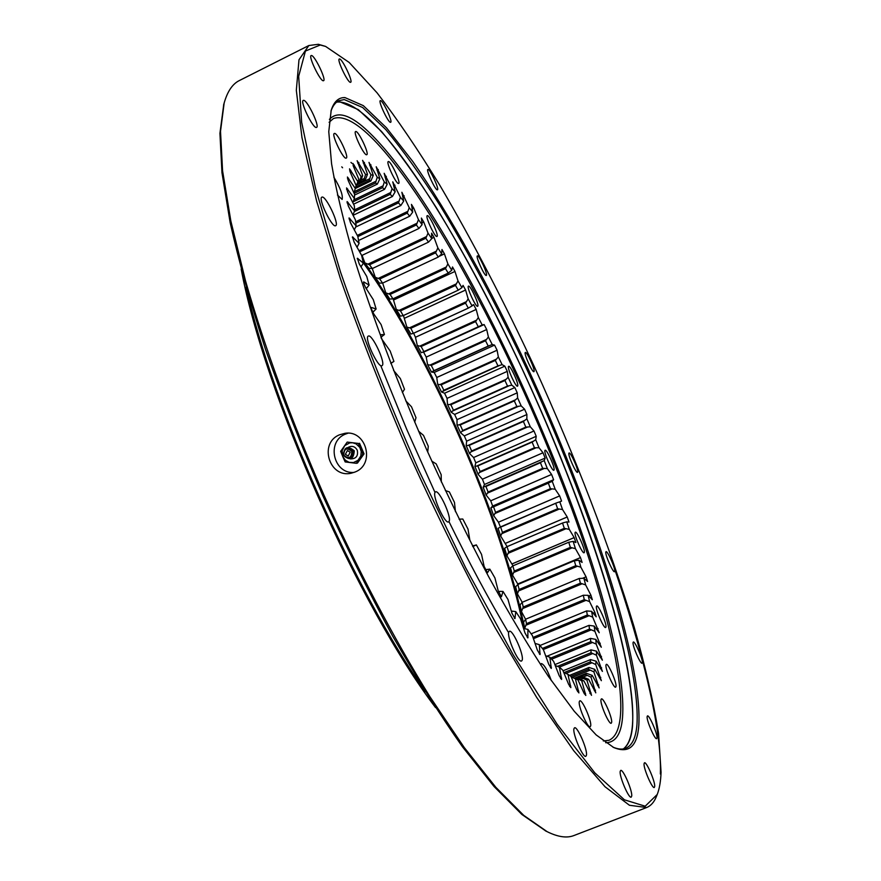 <?xml version="1.0" encoding="UTF-8"?>
<svg xmlns="http://www.w3.org/2000/svg" width="881" height="881" viewBox="0 0 881 881"><rect width="100%" height="100%" fill="white"/><g stroke="black" fill="none" stroke-linecap="round" stroke-linejoin="round"><path stroke-width="1.32" d="M350.957 162.401L351.827 163.282M341.773 166.861L342.577 167.775M554.05 470.002L553.863 470.234C552.255 471.577 543.654 452.482 544.943 450.444L545.119 450.235C546.738 448.936 555.25 467.789 554.05 470.002M584.356 552.376L584.114 552.75C582.484 554.105 574.027 535.141 575.106 532.531L575.337 532.19C576.978 530.891 585.336 549.579 584.356 552.376M605.963 626.953L605.665 627.492C603.937 628.891 595.457 609.663 596.393 606.48L596.679 605.985C598.408 604.641 606.8 623.583 605.963 626.953M616.017 686.453L615.665 687.169C613.771 688.645 605.06 668.756 605.963 665.023L606.304 664.362C608.198 662.93 616.81 682.522 616.017 686.453M611.645 722.387L611.227 723.235C609.101 724.843 599.983 703.897 600.974 699.69L601.382 698.908C603.507 697.356 612.515 717.949 611.645 722.387M590.699 725.845L590.193 726.748C587.77 728.532 578.046 706.188 579.291 701.694L579.775 700.858C582.209 699.14 591.801 721.087 590.699 725.845M540.758 665.012L541.375 663.558C544.194 664.428 547.53 670.144 551.374 680.727M333.811 177.103C340.341 187.84 343.116 195.285 342.136 199.425L337.445 195.031M346.112 158.151C343.183 159.362 331.135 134.209 334.295 133.46L334.472 133.416C337.544 132.546 349.361 157.336 346.244 158.106L346.112 158.151M366.661 154.748C364.095 155.86 352.807 132.172 355.616 131.533L355.759 131.5C358.468 130.696 369.546 154.065 366.771 154.715L366.661 154.748M398.586 183.446C396.395 184.724 385.713 162.104 388.268 161.564L388.345 161.542C390.657 160.529 401.163 182.852 398.641 183.424L398.586 183.446M436.965 236.46L436.954 236.471C435.082 238.013 424.873 216.131 427.252 215.647L427.252 215.647C429.179 214.237 439.256 235.833 436.965 236.46M477.744 306.214L477.656 306.269C475.938 307.711 466.434 287.096 468.406 286.171L468.461 286.127C470.212 284.75 479.605 305.101 477.744 306.214M517.676 386.032L517.532 386.164C515.903 387.541 506.938 367.884 508.535 366.408L508.656 366.298C510.308 364.987 519.162 384.38 517.676 386.032M431.238 365.384L433.981 370.659L431.481 372.068L427.593 364.602L431.238 365.384L485.519 340.738L488.404 336.971L492.237 344.548L488.228 346.079L485.519 340.738L431.238 365.384M488.217 346.079L433.981 370.659L488.217 346.079M421.107 346.497L423.904 351.607L423.387 351.937L421.261 352.73L417.297 345.495L421.107 346.497L475.575 321.598L478.328 317.578L482.193 324.924L478.306 326.785L475.575 321.598L421.107 346.497M423.893 351.607L478.306 326.785L423.904 351.607M410.832 328.283L413.365 333.37L410.865 334.031L406.857 327.082L410.832 328.283L465.542 303.119L468.174 298.846L472.062 305.927L468.296 308.108L465.542 303.119L410.832 328.283M468.296 308.108L413.652 333.205L468.296 308.108M400.47 310.883L403.223 315.618L400.37 316.114L396.329 309.484L400.47 310.883L455.499 285.411L457.999 280.907L461.897 287.669L458.252 290.179L455.488 285.411L400.47 310.883M458.241 290.179L403.311 315.563L458.241 290.179M390.085 294.419L392.926 298.835L389.809 299.088L385.779 292.844L390.085 294.419L445.489 268.617L447.878 263.882L451.744 270.28L448.22 273.11L445.489 268.617L390.085 294.419M448.22 273.11L392.926 298.835M379.744 279.002L382.574 283.12L379.282 283.098L375.262 277.273L379.744 279.002L435.588 252.847L437.868 247.913L441.678 253.893L438.286 257.054L435.588 252.847L379.744 279.002M438.286 257.054L382.574 283.12M369.524 264.785L372.311 268.551L368.831 268.253L364.866 262.912L369.524 264.785L425.853 238.255L428.034 233.124L431.767 238.641L428.507 242.132L425.853 238.255L369.524 264.785M428.507 242.132L372.311 268.551M359.911 252.406L361.562 255.237M359.591 251.845L416.383 224.963L418.453 219.666L422.087 224.655L418.949 228.465L416.372 224.963L359.58 251.845M418.949 228.465L362.223 255.281M357.851 236.604L407.22 213.125L409.213 207.674L412.704 212.079L409.698 216.219L407.22 213.125L357.851 236.593M409.687 216.219L358.556 240.502M355.814 223.234L398.465 202.872L400.381 197.289L403.707 201.066L400.822 205.515L398.465 202.872L355.814 223.234M400.822 205.515L355.616 227.078M354.338 211.528L390.206 194.349L392.045 188.666L395.173 191.75L392.419 196.507L390.206 194.349L354.338 211.528M392.419 196.507L353.05 215.349M353.16 201.804L382.519 187.697L384.303 181.938L387.188 184.272L384.557 189.327L382.519 187.697L353.16 201.793M384.557 189.327L353.545 204.216M354.118 193.346L375.493 183.05L377.244 177.246L379.854 178.788L377.343 184.107L375.493 183.05L354.118 193.335M377.343 184.107L354.558 195.086M355.748 187.036L369.238 180.539L370.956 174.724L373.258 175.429L370.868 181.001L369.238 180.539L355.748 187.036L358.842 179.284L355.748 187.025M370.868 181.001L355.439 188.446M357.477 183.347L363.82 180.286L365.538 174.515L367.498 174.317L365.219 180.12L357.477 183.347M365.219 180.12L357.268 183.953M357.499 183.292L359.36 182.389L361.078 176.696L362.664 175.572L360.483 181.574L357.499 183.281M353.953 192.994L356.133 185.539L350.164 172.004L349.548 168.855L357.675 181.376M352.818 202.751L354.36 198.456L354.614 194.382L348.226 180.605L347.411 177.015L355.406 188.622M352.918 215.096L354.591 210.889L354.349 205.824L347.599 191.948L346.563 187.917L354.36 198.456M354.305 229.974L356.155 225.877L355.395 219.843L348.347 206.044L347.092 201.562L354.591 210.889M356.992 247.297L359.096 243.332L357.807 236.361L350.517 222.816L349.052 217.915L356.155 225.877M360.979 266.888L363.413 263.133L361.595 255.292L354.162 242.176L352.466 236.857L359.096 243.332M366.474 288.395L369.106 285.103L366.76 276.458L359.283 264.014L357.356 258.254L363.413 263.133M373.28 311.786L376.132 309L373.28 299.639L365.813 287.977C363.842 284.056 363.137 282.03 363.71 281.887L369.106 285.103M381.594 336.707L384.435 334.538L381.11 324.582L373.775 313.944C371.595 309.815 370.835 307.667 371.496 307.469L376.132 309M391.682 362.708L393.928 361.419L390.162 351.001L381.385 338.535M402.364 392.541L404.5 389.27L400.326 378.522L393.565 370.405M414.698 422.164L415.997 417.693L411.493 406.769L405.756 400.822M427.703 452.052L428.287 446.304L423.497 435.368L418.552 431.161M441.326 481.984L441.172 474.683L436.183 463.88L431.778 461.148M455.455 511.729L454.475 502.412L449.343 491.895L445.334 490.541M469.848 540.152L467.998 529.096L462.8 519.03L459.089 519.162M569.478 675.408L589.026 667.468L594.719 669.318L593.893 671.895L588.431 669.285L570.932 676.377L567.937 674.317L570.844 687.62L568.619 684.328L562.794 670.199L559.402 667.126L561.626 679.471L559.215 675.716L553.609 661.334L549.832 657.226L551.319 668.448L548.742 664.241L543.434 649.771L539.304 644.639L540.031 654.583L537.3 649.969L532.366 635.542L527.906 629.397L527.851 637.921L524.966 632.877L520.495 618.726L515.77 611.623L514.922 618.594L511.872 613.088L507.974 599.454L503.029 591.47L501.41 596.778L498.228 590.92L494.935 577.936L489.836 569.148L487.49 572.716L484.143 566.494L481.544 554.38L476.368 544.899L472.734 545.945M489.836 569.148L486.059 569.611M498.932 591.459L500.166 591.371L498.558 592.054M503.029 591.47L500.166 591.371M511.465 611.139L512.764 611.205L511.476 611.744M515.77 611.623L512.764 611.205M527.906 629.397L523.666 628.483M539.304 644.639L535.009 643.394M549.832 657.226L545.57 655.739M554.854 664.615L591.019 649.859L596.47 651.158L596.459 655.211L592.726 653.537L559.391 667.126L555.173 665.463M567.937 674.317L563.719 672.511M571.152 676.894L577.947 679.879L571.163 676.927M576.383 678.249L583.85 680.815L581.724 680.749L576.394 678.249L575.293 678.689L585.524 674.527L586.427 673.304L592.219 675.397L590.975 677.159L585.524 674.527L576.383 678.249M578.652 678.612L582.726 676.96L588.607 679.284L586.922 680.154L581.515 677.566L582.726 676.96M581.515 677.566L578.795 678.667L581.515 677.566M574.269 678.238L586.427 673.304M575.392 678.844L578.916 692.929L576.901 690.131L570.921 676.366L588.431 669.285L589.026 667.468M563.036 670.793L590.556 659.605L596.129 661.191L595.71 664.527L590.237 661.95L590.556 659.605M590.237 661.95L563.983 672.621L590.248 661.95M592.726 653.537L590.997 652.7L591.03 649.859M590.997 652.7L557.486 666.366L590.997 652.7M546.958 656.224L590.49 638.384L595.798 639.397L596.173 644.088L590.733 641.687L590.49 638.384M590.733 641.687L550.625 658.107L590.733 641.687M539.998 645.509L588.993 625.356L594.157 626.061L594.895 631.347L589.499 629.078L588.993 625.356M589.488 629.078L542.355 648.449L589.488 629.078M531.122 633.846L586.57 610.929L591.592 611.326L592.671 617.118L587.319 615.015L586.57 610.929M587.319 615.015L532.983 637.448L587.33 615.015M525.649 619.2L526.453 623.66L524.702 628.472L523.567 622.151L525.649 619.2L583.288 595.248L588.156 595.336L589.565 601.591L584.279 599.664L583.288 595.248M584.268 599.664L526.453 623.649L584.268 599.664M522.169 602.307L523.215 607.042L521.475 611.634L520.021 604.928L522.169 602.307L579.191 578.476L583.894 578.244L585.623 584.907L580.392 583.178L579.191 578.476M523.215 607.042L580.392 583.178L523.215 607.031M517.885 584.499L519.14 589.466L517.411 593.827L515.638 586.79L517.885 584.499L574.335 560.757L578.883 560.206L580.887 567.221L575.745 565.701L574.335 560.757M575.733 565.701L519.14 589.455L575.733 565.701M512.83 565.899L514.284 571.064L512.555 575.194L510.484 567.882L512.819 565.899L568.763 542.233L573.157 541.375L575.425 548.665L570.359 547.376L568.763 542.233M570.359 547.376L514.284 571.064L570.359 547.376M507.049 546.672L508.7 552.002L506.949 555.878L504.615 548.334L506.85 546.738L562.838 522.896L566.769 521.86L569.291 529.393L564.314 528.347L562.541 523.028L507.049 546.672M564.314 528.347L508.7 551.991L564.314 528.347M500.606 526.926L502.434 532.377L500.65 536.011L498.062 528.281L556.34 502.963L559.787 501.818L562.53 509.537L557.64 508.755L555.713 503.293L500.606 526.926M557.64 508.755L502.434 532.377L557.64 508.755M493.558 506.806L495.551 512.357L493.712 515.715L490.893 507.863L549.348 482.579L552.244 481.367L555.195 489.23L550.416 488.702L548.334 483.151L493.558 506.806M550.405 488.702L495.551 512.357L550.405 488.702M485.938 486.433L488.085 492.039L486.18 495.133L483.162 487.193L544.216 460.631L547.343 468.593L542.663 468.34L540.449 462.723L485.938 486.433M542.663 468.34L488.085 492.039L542.663 468.34M477.81 465.917L480.09 471.544L478.119 474.363L474.903 466.401L477.81 465.917L532.124 442.119L535.725 439.74L539.029 447.746L534.448 447.768L532.124 442.119L477.81 465.917M534.448 447.779L480.09 471.544L534.448 447.779M523.402 421.47L469.221 445.379L471.621 451.006L469.562 453.55L466.17 445.588L469.221 445.379L523.402 421.47L526.849 418.805L530.296 426.811L525.825 427.131L523.391 421.47M525.825 427.131L471.621 451.006L525.825 427.131M460.212 424.95L462.723 430.534L460.576 432.791L457.019 424.895L460.212 424.95L514.317 400.899L517.632 397.937L521.2 405.91L516.839 406.526L514.317 400.899L460.212 424.95M516.839 406.526L462.723 430.534L516.839 406.526M450.852 404.72L453.451 410.238L451.193 412.22L447.515 404.412L450.841 404.72L504.945 380.504L508.117 377.266L511.784 385.151L507.544 386.065L504.945 380.504L450.852 404.72M507.544 386.065L453.451 410.238L507.544 386.065M502.115 364.657L497.985 365.879L495.331 360.417L498.349 356.904L502.115 364.657L504.813 366.144L507.291 371.364L508.117 377.266M431.481 372.068L434.212 372.454L436.767 377.475L437.681 384.281L441.172 384.832L443.848 390.239L497.985 365.879L441.48 391.935L444.564 393.234L447.052 398.366L447.515 404.412M495.331 360.406L441.172 384.832L495.331 360.417M492.237 344.548L494.56 345.11L497.093 350.231L498.349 356.904M511.784 385.151L514.834 387.552L517.246 392.816L517.632 397.937M521.2 405.91L524.58 409.202L526.904 414.51L526.849 418.805M530.296 426.811L533.985 430.985L536.221 436.304L535.725 439.74M539.029 447.746L542.993 452.757L545.141 458.076L544.216 460.631M547.343 468.593L551.594 474.463L553.609 479.716L552.244 481.367M555.195 489.23L559.666 495.893L561.571 501.091L559.787 501.818M562.53 509.537L567.221 516.982L569.005 522.081L566.769 521.86M569.291 529.393L574.17 537.597L575.888 542.553L573.157 541.375M575.425 548.665L580.491 557.618L582.099 562.419L578.883 560.206M580.887 567.221L586.085 576.868L587.594 581.526L583.894 578.244M585.623 584.907L590.92 595.204L592.329 599.719L588.156 595.336M589.565 601.591L594.917 612.449L596.228 616.843L591.592 611.326M592.671 617.118L599.234 632.745L594.157 626.061M594.895 631.347L601.305 647.249L595.798 639.397M596.173 644.088L602.384 660.188L596.47 651.158M596.459 655.211L602.417 671.399L596.129 661.191M595.71 664.527L601.36 680.683L594.719 669.318M593.893 671.895L599.157 687.896L592.219 675.397M590.975 677.159L595.787 692.851L588.607 679.284M586.922 680.154L591.514 695.329L583.85 680.815M581.724 680.749L585.821 695.461L583.971 693.072L577.947 679.879M569.644 686.453L570.756 686.002L569.655 686.486M540.185 653.691L539.403 654.043L540.185 653.691M528.049 637.271L527.345 637.58L528.049 637.271M476.368 544.899L472.833 546.572M390.801 363.424L393.928 361.419M381.187 337.996L380.636 334.692L384.435 334.538M358.842 179.284L353.347 166.168L352.918 163.414L361.078 176.696M362.664 175.572L357.124 160.705L365.538 174.515M367.498 174.317L362.587 160.331L370.956 174.724M373.258 175.429L368.985 162.39L377.244 177.246M379.854 178.788L376.209 166.762L384.303 181.938M387.188 184.272L384.171 173.293L392.045 188.666M395.173 191.75L392.761 181.849L400.381 197.289M403.707 201.066L401.879 192.267L409.213 207.674M412.704 212.079L411.449 204.392L413.795 208.169L418.453 219.666M422.087 224.655L421.382 218.07L423.783 222.089L428.034 233.124M431.767 238.641L431.58 233.157L434.003 237.33L437.868 247.913M441.678 253.893L441.976 249.499L444.431 253.838L447.878 263.882M451.744 270.28L452.493 266.954L454.981 271.447L457.999 280.907M461.897 287.669L463.054 285.378L465.586 290.014L468.174 298.846M472.062 305.927L473.604 304.617L476.18 309.418L478.328 317.578M482.193 324.924L484.143 324.571L486.697 329.527L488.404 336.971M494.56 345.11L434.212 372.454L494.56 345.11M246.129 287.162C272.813 406.769 354.757 591.636 425.468 691.739M435.544 707.575C358.919 606.899 264.3 393.433 241.174 269.057M523.732 628.494C501.399 517.576 430.787 356.838 363.335 262.802M362.807 260.567C430.699 354.162 502.5 517.268 524.647 628.66M422.638 352.213L423.607 352.18L426.217 357.069L427.593 364.602M413.652 333.238L415.469 337.291L417.297 345.495M403.454 315.508L406.857 327.082M393.124 298.736L396.329 309.484M382.662 283.076L385.779 292.844M372.278 268.562L375.262 277.273M362.069 255.281L364.866 262.912M521.475 611.634L525.583 619.277M517.411 593.827L522.202 602.296M512.555 575.194L518.039 584.433M506.949 555.878L513.017 565.822M500.65 536.011L507.104 546.638M493.712 515.715L498.459 522.191L500.397 526.959M486.18 495.133L490.728 500.804L492.666 506.046L490.893 507.863M478.119 474.363L482.414 479.198L484.495 484.473L483.162 487.193M469.562 453.55L473.593 457.525L475.795 462.811L474.903 466.401M460.576 432.791L464.309 435.897L466.611 441.161L466.17 445.588M451.193 412.22L454.618 414.422L457.019 419.642L457.019 424.895M447.052 398.366L507.291 371.364L447.052 398.366M444.564 393.234L504.813 366.155L444.564 393.234M441.48 391.935L437.681 384.281M568.774 542.233L512.819 565.899L568.774 542.233M355.318 471.919L351.343 473.174C329.351 478.614 318.47 443.121 339.493 434.818L345.132 433.276C366.265 429.818 375.482 464.078 355.318 471.919M348.061 433.177L345.242 434.19C326.058 441.711 333.569 474.264 354.074 472.414M577.694 472.117L577.529 472.348C576.119 473.582 567.838 455.18 568.917 453.197L569.082 452.988C570.503 451.799 578.685 469.969 577.694 472.117M614.762 571.284L614.542 571.692C613.099 572.936 604.994 554.689 605.809 552.046L606.029 551.671C607.483 550.471 615.489 568.476 614.762 571.284M642.359 662.589L642.084 663.206C640.553 664.494 632.393 645.938 633.043 642.601L633.307 642.04C634.849 640.795 642.91 659.087 642.359 662.589M657.006 737.826L656.675 738.663C654.957 740.051 646.544 720.702 647.117 716.693L647.447 715.912C649.165 714.579 657.468 733.62 657.006 737.826M654.704 786.436L654.297 787.482C652.325 789.013 643.427 768.397 644.055 763.761L644.463 762.792C646.445 761.316 655.222 781.579 654.704 786.436M631.721 795.995L631.214 797.14C628.88 798.88 619.277 776.568 620.169 771.492L620.676 770.423C623.01 768.761 632.481 790.653 631.721 795.995M586.449 755.204L585.854 756.294C583.079 758.299 572.518 733.939 573.927 728.785L574.511 727.794C577.286 725.878 587.693 749.753 586.449 755.204M522.169 660.177L521.574 660.992C518.336 663.294 506.608 636.699 508.8 632.04L509.372 631.314C512.621 629.111 524.184 655.167 522.169 660.177M449.035 521.464L448.583 521.904C444.982 524.459 431.954 495.739 435.126 492.226L435.533 491.862C439.156 489.418 451.986 517.565 449.035 521.464M382.156 365.593L381.969 365.714C378.257 368.39 364.106 338.095 368.17 336.157L368.313 336.079C372.057 333.536 385.988 363.258 382.156 365.593M335.584 225.745C332.005 227.926 317.766 198.214 321.884 197.135L322.005 197.091C325.805 195.384 339.714 224.6 335.65 225.723L335.584 225.745M316.345 127.47C312.887 128.483 299.727 101.271 303.262 100.39L303.538 100.335C307.183 99.718 320.056 126.512 316.565 127.415L316.345 127.47M323.316 80.766C320.221 81.272 308.141 56.241 311.158 55.547L311.456 55.503C314.715 55.349 326.554 80.006 323.569 80.711L323.316 80.766M350.462 82.329C347.808 82.803 336.674 59.545 339.295 58.994L339.537 58.961C342.324 58.785 353.248 81.724 350.66 82.285L350.462 82.329M390.558 122.316C388.378 123.076 377.971 101.095 380.306 100.643L380.449 100.61C382.75 100.115 392.981 121.809 390.668 122.283L390.558 122.316M437.416 189.811C435.666 191.056 425.743 169.835 427.891 169.438L427.935 169.416C429.796 168.414 439.564 189.382 437.439 189.811L437.416 189.811M486.378 275.401L486.323 275.434C484.792 276.766 475.487 256.591 477.337 255.908L477.37 255.886C478.934 254.609 488.129 274.531 486.378 275.401M534.051 371.551L533.93 371.672C532.487 372.938 523.821 353.887 525.23 352.554L525.34 352.455C526.794 351.244 535.373 370.053 534.051 371.551M380.977 366.166L406.626 429.135L434.862 492.149M448.925 521.508C468.923 562.254 488.636 599.036 508.095 631.842M638.846 724.854C637.415 746.339 629.023 753.883 613.661 747.495L596.173 734.93L574.269 711.286L548.445 676.476C529.525 647.953 509.581 614.663 488.592 576.603C467.415 536.364 446.7 493.911 426.47 449.255C397.023 381.869 372.035 315.596 354.206 258.188C343.678 221.836 336.135 190.373 331.575 163.789L328.767 131.665L331.201 110.268C333.954 101.656 338.524 97.417 344.911 97.571L363.335 105.643L386.462 127.789L412.771 161.476C449.839 214.612 490.21 287.922 526.992 366.441C590.446 503.271 642.194 657.975 638.846 724.854M612.901 747.121C618.022 749.279 622.327 749.665 625.807 748.277C632.272 745.447 636.005 737.397 636.996 724.138C640.52 657.611 589.059 503.447 525.814 367.102C497.886 307.678 469.309 253.827 440.06 205.548C420.953 175.473 402.826 150.111 385.691 129.485L362.631 107.504L344.251 99.553L338.778 100.753C335.408 102.394 332.809 105.841 330.97 111.094M661.069 772.274L658.559 733.234C653.416 701.772 645.31 666.465 634.232 627.294C610.048 546.87 575.084 456.314 535.163 368.511C504.45 302.271 472.656 241.152 439.773 185.186C418.123 149.836 397.221 119.056 377.068 92.835L349.184 62.452L325.651 46.451L320.277 44.997L305.443 51.043L298.67 76.317L301.643 122.195L315.53 188.347L340.562 272.174C362.543 335.408 388.554 401.284 418.585 469.826L465.708 567.893L513.127 654.715L557.122 724.215L594.818 772.868L624.42 799.816L645.189 806.203L657.226 794.475C659.451 788.748 660.728 781.348 661.069 772.274M657.061 794.86L656.477 796.325C654.22 802.073 650.938 805.807 646.621 807.536L629.43 805.267L605.049 786.766L573.795 750.821L536.661 697.411L495.342 628.065C466.412 574.864 438.033 517.676 410.183 456.479C383.543 394.743 360.23 335.309 340.231 278.143L316.598 200.967L301.963 137.579L296.324 90.28L298.989 59.787L308.846 45.526L318.349 44.292L325.254 46.308M612.923 564.027C642.381 649.638 661.961 728.928 660.365 773.981M339.747 101.778L336.63 102.141C383.07 96.381 498.426 297.976 566.417 471.941C617.416 600.038 649.804 728.939 623.33 748.938C628.505 745.216 631.567 737.54 632.536 725.911C636.511 659.241 585.303 505.055 522.048 368.787C494.12 309.396 465.487 255.6 436.15 207.398C416.977 177.378 398.774 152.083 381.539 131.511L358.314 109.618L339.747 101.778M308.846 45.526L239.335 80.567C232.529 83.904 227.474 91.371 224.159 102.989L220.514 131.335L222.574 170.804L230.833 220.966L245.469 280.665C264.223 345.936 291.215 420.006 323.79 494.77C357.312 569.126 394.06 638.857 429.829 696.585L464.243 747.529L495.86 787.328L523.721 815.365L547.178 831.697C558.003 837.049 566.935 838.316 573.983 835.518L646.621 807.536M545.912 831.069L521.849 814.451L494.054 786.513L462.525 746.868C439.938 714.865 416.592 677.819 392.474 635.752C368.346 591.349 345.066 544.535 322.644 495.276C301.214 445.588 282.151 396.902 265.456 349.206C250.479 303.075 238.718 260.897 230.161 222.673L221.968 172.698L219.931 133.339L223.774 104.343M329.098 122.316L333.436 118.539C376.176 103.374 491.477 301.676 558.025 472.954C608.375 599.73 638.835 726.726 609.035 740.293L603.32 740.965M329.395 119.376C336.641 111.667 347.599 113.924 362.256 126.159C418.2 173.359 503.326 330.034 559.424 472.701C597.781 569.875 624.816 665.144 622.746 713.808C621.964 732.893 616.282 742.529 605.699 742.727M345.352 454.387L347.378 450.576L350.22 452.206L348.226 456.017L345.352 454.387M343.733 455.114C348.744 459.309 351.442 458.109 351.838 451.479C346.828 447.284 344.13 448.495 343.733 455.114M348.48 447.207C352.235 445.522 355.164 446.513 357.268 450.191C358.369 456.05 356.034 458.957 350.275 458.902M342.797 456.666L345.165 461.941L356.265 463.307L362.873 454.045L358.336 443.429L347.213 442.086L340.65 451.347L342.797 456.666L342.125 450.808L344.757 445.61L349.779 442.868L352.664 442.769L356.111 443.881L359.811 447.427L361.254 451.634L360.803 456.061L357.994 460.334L353.49 462.547L349.184 462.36L345.363 460.256L342.797 456.666M358.336 443.429L347.213 442.086M359.525 443.264L364.051 453.858L362.873 454.045M364.051 453.858L357.466 463.087L356.265 463.307M505.903 379.392L449.75 404.533M499.329 365.582L443.143 390.867M515.33 399.875L459.166 424.84M517.246 392.838L457.019 419.653L517.246 392.816M514.834 387.552L454.618 414.422L514.823 387.552M508.921 385.867L452.779 410.953M524.448 420.534L468.218 445.357M526.904 414.522L466.611 441.172L526.904 414.51M524.58 409.202L464.309 435.897L524.569 409.191M518.259 406.416L462.085 431.338M533.225 441.271L476.852 465.983M536.221 436.315L475.784 462.822L536.221 436.304M533.985 430.985L473.593 457.525L533.974 430.974M527.279 427.12L471.005 451.898M541.606 461.963L485.024 486.587M545.141 458.087L484.484 484.484L545.141 458.076M543.004 452.779L482.414 479.198L542.993 452.757M535.934 447.856L479.506 472.524M549.149 482.667L492.942 506.938M553.609 479.716L492.666 506.046L553.609 479.716M551.594 474.463L490.728 500.804L551.572 474.441M544.172 468.516L487.512 493.107M561.571 501.091L559.875 501.818L561.571 501.091M559.677 495.915L498.47 522.213L559.666 495.893M551.958 488.966L495.001 513.502M567.232 517.004L505.595 543.291M567.221 516.982L505.584 543.269M559.215 509.086L501.906 533.622M574.181 537.619L512.059 563.928M574.17 537.597L512.037 563.906M565.91 528.765L508.172 553.312M517.775 583.96L580.469 557.596L517.797 583.993M571.989 547.872L513.755 572.452M586.085 576.868L582.671 578.288M586.063 576.835L582.572 578.288M577.385 566.263L518.612 590.92M590.92 595.204L588.783 596.085M590.898 595.171L588.75 596.063M582.066 583.795L522.675 608.562M594.928 612.493L593.067 613.264M594.917 612.449L593.034 613.231M585.964 600.346L525.913 625.246M598.067 628.56L596.404 629.243M598.056 628.527L596.371 629.221M589.026 615.742L533.401 638.692M600.269 643.262L598.75 643.89M600.258 643.229L598.728 643.846M591.206 629.849L543.258 649.539M600.06 656.962L601.481 656.389L600.082 656.995M592.45 642.502L551.627 659.197M600.324 668.371L601.657 667.831L600.346 668.404M600.765 677.423L599.498 677.93M600.754 677.379L599.476 677.896M591.966 662.798L565.833 673.425M598.728 684.922L597.505 685.407M598.717 684.878L597.483 685.374M590.138 670.133L572.21 677.401M595.523 690.186L594.334 690.671M595.512 690.153L594.312 690.638M587.231 675.375L583.035 677.082M591.129 693.072L589.962 693.545M591.118 693.028L589.94 693.512M583.2 678.392L580.612 679.438M584.356 693.854L585.524 693.38L584.378 693.887M578.046 679.042L577.011 679.46M578.74 691.111L577.595 691.574M578.729 691.067L577.584 691.541M561.626 678.128L560.602 678.546L561.626 678.095M555.922 665.75L555.371 665.981M551.407 667.346L550.515 667.721M551.407 667.324L550.493 667.699M546.451 656.037L545.78 656.312M536.033 643.67L535.207 644.011M524.768 628.693L523.732 629.122M515.143 618.176L514.537 618.429M515.143 618.154L514.526 618.418M487.127 569.39L485.464 570.095M473.824 545.504L472.568 546.044M382.354 336.201L380.812 336.916M374.205 311.015L372.542 311.786M367.333 287.459L365.901 288.12M361.772 265.798L360.637 266.337M357.245 258.75L357.884 258.452L357.245 258.772M357.565 246.284L356.662 246.702M353.149 237.242L352.422 237.595L353.138 237.231M354.724 229.071L354.008 229.412M349.041 218.873L349.856 218.488L349.052 218.906M353.237 214.292L352.653 214.579M347.092 202.806L348.028 202.355L347.092 202.839M347.643 188.952L346.596 189.47M347.621 188.93L346.585 189.437M348.601 178.281L347.499 178.821M348.579 178.248L347.488 178.788M350.847 170.363L349.724 170.903M350.825 170.33L349.713 170.87M359.877 180.605L358.104 181.464M354.305 165.143L353.16 165.694L354.283 165.11M364.338 178.469L361.045 180.054M358.875 162.567L357.719 163.117M358.853 162.522L357.708 163.084M369.745 178.7L356.959 184.867M364.47 162.522L363.291 163.095M364.448 162.489L363.28 163.051M376.022 181.2L354.415 191.606M370.978 164.901L369.767 165.496M370.956 164.868L369.745 165.452M383.048 185.847L353.843 199.888M378.301 169.581L377.035 170.187M378.279 169.537L377.024 170.143M390.746 192.521L354.525 209.876M386.341 176.398L385.008 177.037M386.319 176.354L384.997 176.993M399.038 201.066L355.627 221.792M395.007 185.208L393.576 185.891M394.985 185.175L393.565 185.858M407.804 211.352L357.268 235.392M404.192 195.868L402.628 196.606M404.17 195.824L402.617 196.573M416.988 223.234L358.941 250.722M413.806 208.213L412.077 209.028L413.795 208.169M426.503 236.571L368.005 264.135M423.783 222.089L421.823 223.014L423.761 222.056M436.26 251.217L378.279 278.396M434.014 237.363L431.745 238.432M434.003 237.33L431.745 238.388M446.193 267.042L388.675 293.847M444.442 253.871L439.201 256.327M444.431 253.838L439.278 256.25M456.237 283.913L399.115 310.365M393.565 299.992L454.981 271.447L393.576 300.025M466.324 301.687L409.533 327.831M465.597 290.047L404.566 318.228L465.586 290.014M476.401 320.244L419.863 346.09M476.18 309.451L415.469 337.291M476.18 309.418L415.458 337.269M472.976 304.903L473.593 304.628L472.976 304.914M486.389 339.46L430.038 365.042M486.697 329.549L426.217 357.091L486.697 329.527M484.143 324.571L423.607 352.18L484.132 324.56M478.801 326.642L423.629 351.805M496.245 359.217L440.026 384.568M497.093 350.231L436.767 377.497M497.082 350.209L436.767 377.475M489.539 345.682L433.232 371.187M343.458 455.389C349.427 460.4 352.653 458.957 353.127 451.061C347.147 446.05 343.92 447.493 343.458 455.389M492.809 506.993L549.348 482.579M500.21 527.047L556.274 502.996M506.883 546.727L562.794 522.907M472.535 545.978L473.163 545.713M403.223 315.618L458.395 290.113M413.409 333.348L468.714 307.943M423.431 351.915L479.121 326.51M545.273 830.75L547.178 831.697M223.587 105.037L224.159 102.989M354.283 450.808C353.655 459.364 350.032 460.917 343.403 455.466C344.031 446.909 347.654 445.357 354.283 450.808"/></g></svg>
